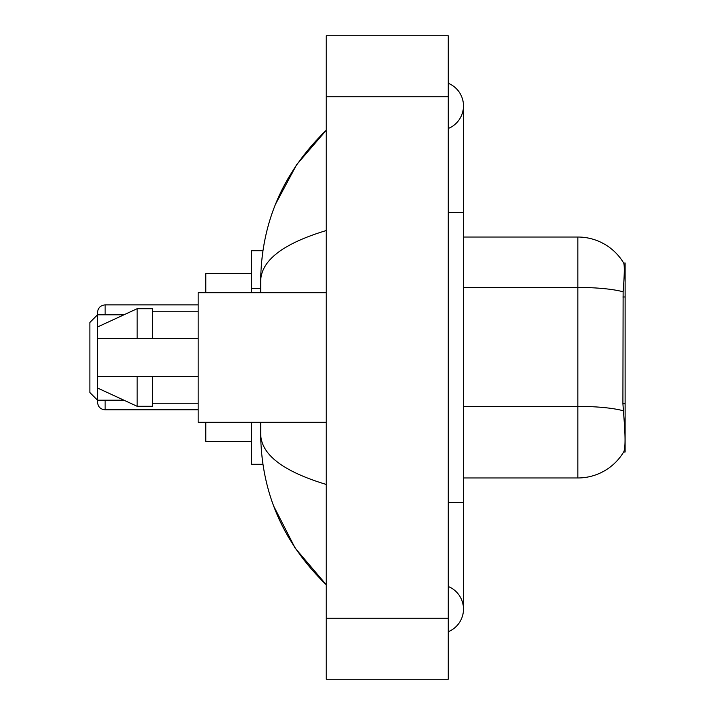 <?xml version="1.0" encoding="UTF-8"?>
<svg xmlns="http://www.w3.org/2000/svg" width="715" height="715" viewBox="0 0 715 715"><rect width="100%" height="100%" fill="white"/><g stroke="black" fill="none" stroke-linecap="round" stroke-linejoin="round"><path stroke-width="1.07" d="M625.116 403.725L622.908 403.725L623.882 416.97C625.419 436.07 625.419 447.608 623.882 451.585L623.614 452.041L625.116 452.041L625.116 262.959L623.73 263.147A53.375 53.375 0 0 0 577.845 237.031A53.375 53.375 0 0 1 623.614 262.959A53.375 53.375 0 0 0 577.845 237.031L463.481 237.031M262.897 250.759L251.519 250.759L251.519 292.694M262.897 464.241L251.519 464.241L251.519 422.306M448.233 502.368L463.481 502.368L463.481 105.892A24.399 24.399 0 0 1 448.233 128.512A24.399 24.399 0 0 0 448.233 83.28A24.399 24.399 0 0 1 463.481 105.892A24.399 24.399 0 0 0 448.233 83.28A24.399 24.399 0 0 1 463.481 105.892M448.233 631.72A24.399 24.399 0 0 0 448.233 586.488A24.399 24.399 0 0 1 448.233 631.72A24.399 24.399 0 0 0 463.481 609.109A24.399 24.399 0 0 1 448.233 631.72M326.237 230.552C283.113 243.556 261.252 260.349 260.671 280.95L260.671 292.694M260.671 422.306L260.671 434.05C261.154 454.579 283.015 471.382 326.237 484.448M326.237 679.25L448.233 679.25L448.233 35.75L326.237 35.75L326.237 679.25M260.671 280.95C261.324 222.311 283.176 172.092 326.237 130.291L296.645 164.682L275.516 204.186M273.666 506.05L295.179 548.146L326.237 584.709C283.176 542.908 261.324 492.689 260.671 434.05M623.882 451.585A53.375 53.375 0 0 1 577.845 477.969L463.481 477.969M622.908 403.725L623.123 291.8C624.445 275.212 624.651 265.667 623.73 263.147A53.375 53.375 0 0 0 577.845 237.031L577.845 287.439L463.481 287.439M326.237 292.694L198.153 292.694L198.153 422.306L326.237 422.306M97.508 327.005L97.508 402.179L97.508 400.194L89.884 392.571L89.884 322.429L97.508 314.806L97.508 312.518L97.508 327.005L137.155 308.701L137.155 338.436L198.153 338.436M97.508 338.436L137.155 338.436M137.155 308.701L152.402 308.701L152.402 338.436M198.153 376.564L152.402 376.564L152.402 406.299L137.155 406.299L137.155 376.564L97.508 376.564L97.508 387.995L137.155 406.299M97.508 376.564L107.599 376.564M152.402 376.564L137.155 376.564M97.508 400.65L97.508 402.179L97.508 400.65M97.508 314.037L97.508 312.518L97.508 314.037M205.777 422.306L205.777 441.37L251.519 441.37M251.519 273.631L205.777 273.631L205.777 292.694M625.116 296.984L622.908 296.984M260.671 288.565L251.519 288.565M448.233 212.632L463.481 212.632M326.237 618.252L448.233 618.252M326.237 96.748L448.233 96.748M577.845 477.969L577.845 287.439A53.375 9.268 180 0 1 623.123 291.8M623.292 410.785A53.375 9.268 180 0 0 577.845 406.379L463.481 406.379M105.132 400.194L105.132 409.802L198.153 409.802M198.153 304.894L105.132 304.894L105.132 314.806M463.481 502.368L463.481 609.109M326.237 130.291L320.937 135.412M326.237 584.709L320.937 579.588M152.402 311.758L198.153 311.758M152.402 403.242L198.153 403.242M105.132 409.802C100.547 409.391 98 406.853 97.508 402.179M105.132 304.894C100.547 305.305 98 307.843 97.508 312.518M97.508 400.194L123.936 400.194M97.508 314.806L123.936 314.806"/></g></svg>

